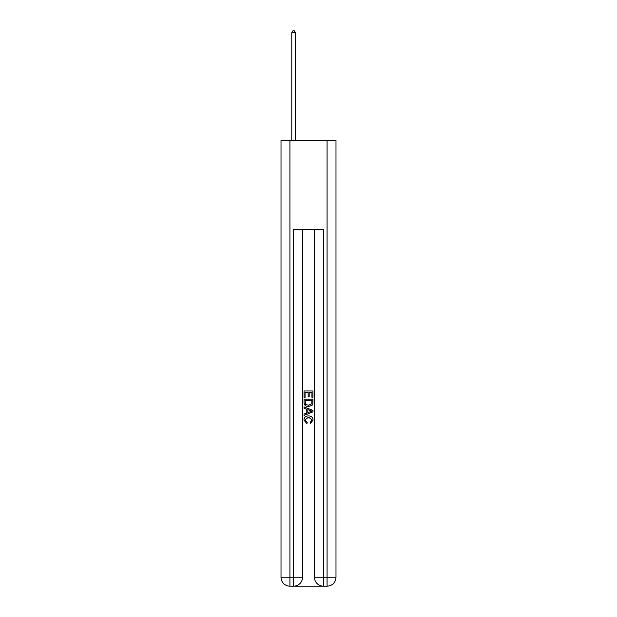 <?xml version="1.0" encoding="UTF-8"?>
<svg xmlns="http://www.w3.org/2000/svg" width="617" height="617" viewBox="0 0 617 617"><rect width="100%" height="100%" fill="white"/><g stroke="black" fill="none" stroke-linecap="round" stroke-linejoin="round"><path stroke-width="0.93" d="M294.309 586.15L322.691 586.15M289.928 140.368L289.928 577.234L281.013 577.234L281.013 140.368L335.987 140.368L335.987 577.234L327.072 577.234L327.072 140.368M323.362 586.15L323.362 577.234L314.446 577.234A8.916 8.916 0 0 0 323.362 586.15L327.072 586.15L327.072 577.234L323.362 577.234L323.362 229.524L293.638 229.524L293.638 577.234L289.928 577.234L289.928 586.15L293.638 586.15A8.916 8.916 0 0 0 302.554 577.234L293.638 577.234L293.638 586.15M302.554 229.524L302.554 577.234M314.446 577.234L314.446 229.524M327.072 586.15A8.916 8.916 0 0 0 335.987 577.234M281.013 577.234A8.916 8.916 0 0 0 289.928 586.15M304.042 397.495L304.042 390.977L312.958 390.977L312.958 397.263L311.932 397.263L311.932 392.235L309.186 392.235L309.186 396.916L308.161 396.916L308.161 392.235L305.068 392.235L305.068 397.495L304.042 397.495M304.042 402.4L304.042 399.207L312.958 399.207L312.827 403.827L312.194 405.13L308.546 406.518C305.7 406.534 304.196 405.161 304.042 402.4M305.068 400.464L305.7 404.405L308.569 405.261L311.747 403.742L311.932 400.464L305.068 400.464M304.042 408.238L304.042 406.904L312.958 410.444L312.958 411.863L304.042 415.403L304.042 414.069L306.788 413.051L306.788 409.248L304.042 408.238M310.282 410.544L307.814 409.626L307.814 412.673L311.932 411.153L310.282 410.544M304.96 419.907L307.189 422.406L306.896 423.671L303.926 420.03C304.166 417.293 305.716 415.912 308.569 415.897C311.307 415.951 312.811 417.323 313.074 420L310.482 423.439L310.212 422.182L312.04 419.938L308.569 417.154L304.96 419.907M295.497 140.368L295.497 32.778L291.779 32.778L291.779 140.368M291.779 32.778L292.898 30.85L294.386 30.85L295.497 32.778"/></g></svg>
